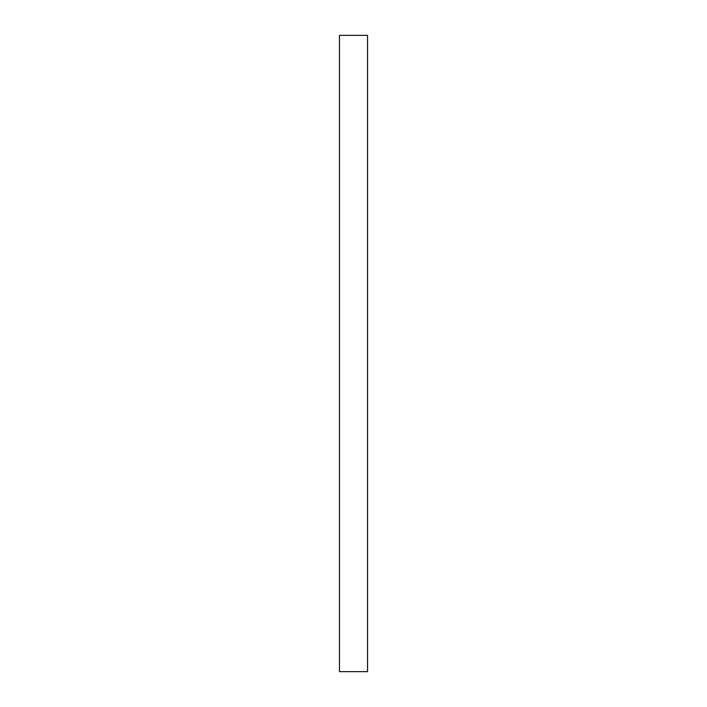 <?xml version="1.0" encoding="UTF-8"?>
<svg xmlns="http://www.w3.org/2000/svg" width="707" height="707" viewBox="0 0 707 707"><rect width="100%" height="100%" fill="white"/><g stroke="black" fill="none" stroke-linecap="round" stroke-linejoin="round"><path stroke-width="1.06" d="M339.466 35.35L339.466 671.65L367.534 671.65L367.534 35.35L339.466 35.35"/></g></svg>

